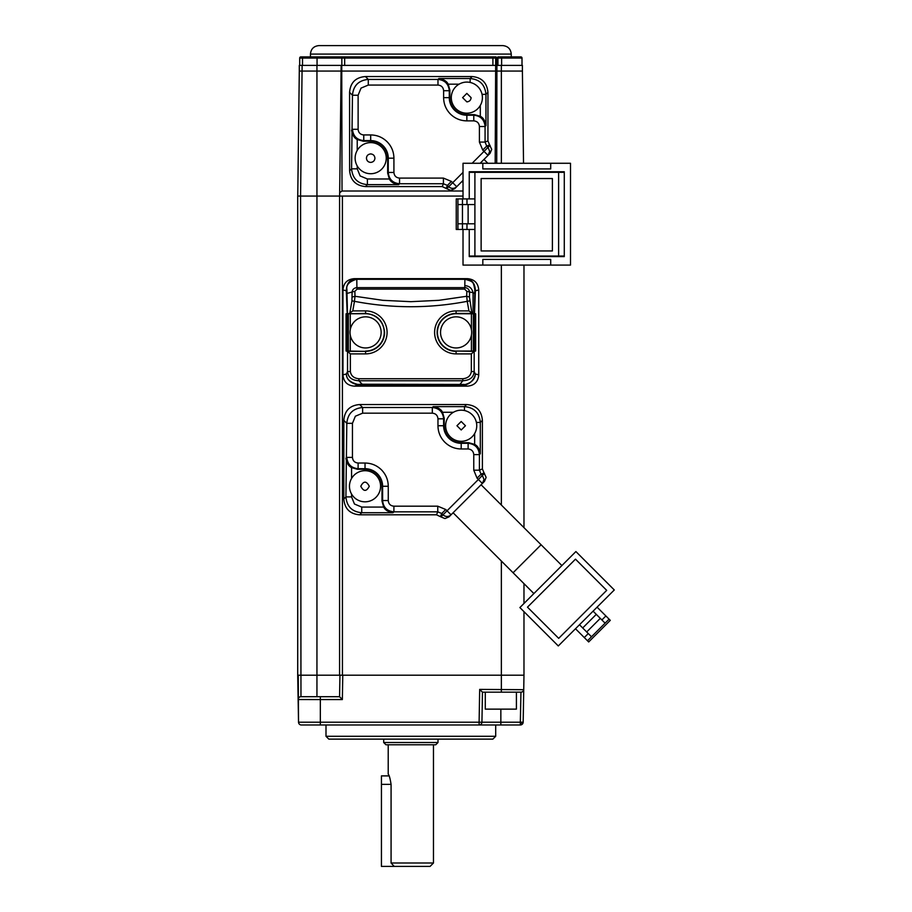<?xml version="1.0" encoding="UTF-8"?>
<svg xmlns="http://www.w3.org/2000/svg" width="912" height="912" viewBox="0 0 912 912"><rect width="100%" height="100%" fill="white"/><g stroke="black" fill="none" stroke-linecap="round" stroke-linejoin="round"><path stroke-width="1.37" d="M511.256 56.909L511.256 54.082C510.743 48.94 507.916 46.113 502.774 45.6L318.926 45.6C313.774 46.113 310.946 48.94 310.445 54.082L310.445 56.909L305.292 56.909M485.287 56.909L300.823 56.909A1.129 1.129 -90 0 0 299.695 58.049L300.823 56.909L299.695 58.049L299.695 65.402M495.695 56.909L492.913 56.909L495.695 56.909A1.129 1.117 90 0 1 496.812 58.049L497.929 58.049L497.929 65.402M516.409 56.909L500.848 56.909M341.84 65.402L341.84 58.049A1.129 1.129 0 0 1 342.969 56.909L317.057 56.909L317.057 58.049L299.695 58.049M317.057 65.402L317.057 58.049L341.84 58.049A1.129 1.129 0 0 1 342.969 56.909L492.913 56.909L492.913 58.049L496.812 58.049L496.812 65.402L522.405 65.402L522.405 71.056L522.405 65.402M497.929 56.909L520.877 56.909A1.129 1.129 0 0 1 522.006 58.049L497.929 58.049L497.929 56.909M341.156 65.402L341.749 65.402L341.749 71.056L299.296 71.056L299.296 65.402L341.156 65.402L339.674 192.671L342.023 191.007L463.022 191.007M341.84 58.049L344.668 58.049L344.668 65.402L341.749 65.402M299.296 69.928L299.296 65.812M298.258 675.199L298.532 722.201L297.711 675.199L316.943 675.199L316.943 196.069L297.745 196.069L299.296 71.056L297.768 196.046M297.711 675.199L297.711 196.069M298.532 722.201A2.827 2.827 0 0 0 301.359 724.983A2.827 2.827 0 0 1 298.532 722.201L320.34 722.201L320.34 699.572L298.133 699.527A2.827 2.827 0 0 1 300.96 696.7L300.846 696.7M298.418 698.284L298.133 699.527A2.827 2.827 0 0 1 300.96 696.7L300.572 196.069L302.123 65.402M339.948 675.199L339.572 696.7L339.948 675.199L342.433 675.199L339.948 675.199L339.572 696.7L300.96 696.7M299.296 71.056L302.123 71.056M325.994 724.983L325.994 736.292L495.695 736.292L495.695 724.983L515.576 724.983L479.108 724.983L520.33 724.983L520.33 722.201L523.157 722.201A2.827 2.827 0 0 1 520.33 724.983L523.169 722.201L523.978 675.199L342.433 675.199L342.399 196.069L339.595 196.069L339.674 192.671M301.359 724.983L479.108 724.983L479.108 722.201L481.935 722.201L482.459 692.174L485.287 692.174L485.287 709.137L516.409 709.137L516.409 692.174M325.994 736.292L328.822 739.119L492.868 739.119L495.695 736.292M339.572 196.069L339.572 675.199L300.538 675.199M342.775 675.199L342.353 699.572L339.572 696.7L316.943 696.7L316.943 675.199M316.943 65.402L316.943 196.069L339.595 196.069M320.34 724.983L320.34 722.201L479.108 722.201L479.678 689.392L482.459 692.174L520.912 692.174A2.827 2.827 0 0 0 523.739 689.392L523.169 722.201M342.969 374.832L342.969 289.959C343.55 283.005 347.324 279.232 354.289 278.662L467.4 278.662C474.365 279.232 478.15 282.994 478.732 289.959L478.732 374.832C478.15 381.797 474.377 385.559 467.4 386.141L354.289 386.141C347.324 385.571 343.55 381.797 342.969 374.832L346.378 373.988C346.286 378.959 350.117 382.447 357.857 384.431L362.189 384.237L362.189 385.058L463.136 385.081L463.832 384.431L362.189 384.237L358.895 380.749C351.872 380.372 348.076 377.317 347.529 371.56L347.529 351.359L346.058 350.995L346.948 351.029L346.948 313.762L346.058 313.796L365.598 313.432C377.112 314.56 383.439 320.876 384.568 332.401A18.97 18.97 0 0 1 365.598 351.371L346.948 351.029M477.067 478.162L478.378 479.473L440.941 516.899L436.517 514.813L359.647 514.813C349.912 514.015 344.633 508.736 343.824 499.001L343.824 420.352C344.633 410.617 349.9 405.35 359.647 404.54L466.579 404.54C476.315 405.338 481.582 410.617 482.391 420.352L482.391 468.939L484.044 472.94L481.069 474.172L479.416 470.182L473.761 470.182L477.067 478.162L481.069 474.172L482.368 475.483L478.378 479.473L482.38 483.474L484.477 481.376L486.13 477.364L484.044 472.94M484.477 481.376L448.955 516.899L482.38 483.474L484.033 479.473L482.368 475.483L484.477 473.374M440.941 516.899L444.942 518.563L448.955 516.899M463.022 196.069L342.399 196.069M343.824 420.352L346.811 423.328C347.723 413.706 352.99 408.428 362.623 407.516L432.322 407.516C439.174 408.188 442.936 411.962 443.62 418.813L444.224 418.209L442.548 412.281L453.389 412.281M393.015 512.726L393.904 511.837C387.053 511.165 383.279 507.391 382.607 500.54L382.003 501.144L383.678 507.072C385.126 510.047 388.238 511.94 393.015 512.726L361.733 512.726L359.647 514.813L361.733 512.726C352.1 511.814 346.834 506.536 345.922 496.915L346.811 423.328L352.454 423.328L355.372 416.214L362.623 413.17L432.322 413.17L432.322 407.516L433.211 406.627C437.977 407.413 441.089 409.294 442.548 412.281M501.361 65.402L501.361 71.056L522.405 71.056L523.522 163.271M496.915 65.402L496.709 163.271M501.361 163.271L501.361 71.056L496.915 71.056M522.006 65.402L522.006 58.049M520.957 692.174L520.33 722.201L481.935 722.201L482.459 692.174L501.361 692.174L501.361 561.028M481.935 722.201A2.827 2.827 0 0 1 479.108 724.983A2.827 2.827 0 0 0 481.935 722.201M347.187 313.523L346.298 290.791C346.628 283.005 350.014 279.14 356.455 279.197L465.245 279.197C471.686 279.14 475.072 283.005 475.403 290.791L474.799 289.355L474.514 313.523L475.403 290.791L478.732 289.959M354.289 386.141L358.553 385.081C350.584 383.222 346.526 379.529 346.378 373.988L347.529 371.56L350.356 371.56C351.063 375.869 353.913 378.263 358.895 378.742L462.794 378.742C467.776 378.275 470.626 375.881 471.344 371.56L474.172 371.56L474.16 351.359L475.642 350.995L475.642 313.796L474.514 313.523M357.857 384.431L362.189 385.058M478.732 374.832L475.312 373.988C475.129 379.54 471.071 383.245 463.136 385.081L467.4 386.141M466.579 404.54L464.482 406.627C474.058 407.482 479.324 412.748 480.305 422.45L482.391 420.352M453.093 512.761L513.091 572.759L527.09 558.76L541.09 544.76L481.091 484.762M523.978 675.199L523.978 611.656M523.978 603.459L523.978 583.657M523.978 527.649L523.978 265.096M479.678 689.392L523.716 689.7M342.969 289.959L346.298 290.791L346.902 289.355C346.001 284.954 349.193 281.603 356.467 279.3L465.234 279.3C473.727 281.842 473.123 281.694 474.799 289.355M365.598 351.063A18.662 18.662 0 0 0 384.26 332.401A18.662 18.662 0 0 0 365.598 313.728L346.948 313.762M347.529 351.359L365.598 351.371L365.598 353.89L350.356 353.89L347.529 351.359M347.483 313.5L346.902 289.355M462.794 378.742L462.794 380.749C469.942 380.35 473.727 377.283 474.172 371.56L475.312 373.988C475.779 375.926 470.695 385.73 463.832 384.431M475.642 313.796L456.103 313.728A18.662 18.662 0 0 0 437.429 332.401A18.662 18.662 0 0 0 456.103 351.063L474.16 351.359L471.344 353.89L456.103 353.89A21.5 21.5 0 0 1 434.602 332.401A21.5 21.5 0 0 1 456.103 310.901L468.928 310.901L472.359 313.432L474.217 313.5M456.103 353.89L456.103 351.371A18.97 18.97 0 0 1 437.133 332.401A18.97 18.97 0 0 1 456.103 313.432L472.359 313.432M474.753 313.762L474.753 351.029L475.642 350.995M474.753 351.029L456.103 351.063M444.224 418.209L444.224 425.733A16.975 16.975 0 0 0 461.198 442.708L468.722 442.708L474.65 444.383C477.626 445.831 479.507 448.943 480.305 453.72L480.305 422.45L476.395 422.45M468.722 442.708L468.118 443.312C474.97 443.996 478.732 447.758 479.416 454.609L480.305 453.72M351.565 478.469L351.565 467.617C348.589 466.169 346.708 463.057 345.922 458.28M351.565 467.617L357.504 469.292L358.108 468.688C351.257 468.016 347.483 464.242 346.811 457.391L352.454 457.391L352.454 423.328M437.749 506.183L393.904 506.183L393.904 511.837L437.749 511.837L441.75 513.49L445.74 509.5L437.749 506.183L437.749 511.837L436.517 514.813M445.74 509.5L451.052 514.801A5.654 5.654 -135 0 1 443.05 514.801L441.75 513.49L440.519 516.477M495.182 163.271L495.695 58.049A1.129 1.117 90 0 0 494.578 56.909M463.022 172.391L446.709 188.704L442.24 186.584L365.45 186.584C355.84 185.649 350.561 180.371 349.627 170.772L349.581 92.363C350.39 82.616 355.657 77.349 365.393 76.54L472.142 76.54C481.753 77.463 487.019 82.741 487.943 92.363L487.931 140.904L489.584 144.894L486.723 146.08L485.07 142.078L479.416 142.078L482.733 150.07L486.723 146.08L488.034 147.379L484.033 151.381L488.034 155.382L490.04 153.376L491.705 149.363L489.584 144.894M490.04 153.376L480.145 163.271L488.034 155.382L489.687 151.381L488.034 147.379L490.052 145.361M461.996 181.42L454.712 188.704L463.022 180.394L461.996 181.42L463.022 182.446M446.709 188.704L450.699 190.357L454.712 188.704M495.33 71.056L341.749 71.056L342.023 191.007M349.581 92.363L352.465 95.236C353.377 85.614 358.655 80.336 368.288 79.424L437.977 79.424C444.828 80.096 448.59 83.87 449.274 90.721L449.878 90.117L448.202 84.178L459.055 84.178M398.669 184.634L399.559 183.745C392.707 183.073 388.945 179.299 388.261 172.448L387.657 173.052L389.333 178.98C390.781 181.955 393.893 183.836 398.669 184.634L367.399 184.634L365.45 186.584L367.399 184.634C357.766 183.722 352.488 178.444 351.576 168.823L352.465 95.236L358.12 95.236L361.027 88.111L368.288 85.067L437.977 85.067L437.977 79.424L438.866 78.535C443.642 79.321 446.755 81.202 448.202 84.178M346.514 293.573L352.1 292.011C352.477 289.4 354.073 287.941 356.9 287.633L356.797 279.197M365.598 316.84A15.561 15.561 0 0 1 381.148 332.401A15.561 15.561 0 0 1 365.598 347.951A15.561 15.561 0 0 1 350.037 332.401A15.561 15.561 0 0 1 365.598 316.84M349.342 313.432L352.773 310.901L354.46 301.325C392.057 308.518 429.643 308.518 467.24 301.325L466.693 296.275L438.9 300.322L410.845 301.678L382.801 300.322L354.996 296.275L354.46 301.325L351.929 300.857L352.1 292.011L354.871 291.293L357.094 289.115L464.607 289.115L466.819 291.293L466.693 296.275L469.463 297.027L471.789 312.531M365.598 313.728L365.598 310.901L352.773 310.901M365.598 310.901A21.5 21.5 0 0 1 387.087 332.401A21.5 21.5 0 0 1 365.598 353.89M349.912 312.531L351.929 300.857M475.175 293.573L473.077 292.695L473.077 313.454M456.103 316.84A15.561 15.561 0 0 1 471.664 332.401A15.561 15.561 0 0 1 456.103 347.951A15.561 15.561 0 0 1 440.542 332.401A15.561 15.561 0 0 1 456.103 316.84M464.903 279.197L464.801 287.633L356.9 287.633L357.094 289.115M352.454 457.391C352.796 460.822 354.677 462.703 358.108 463.034L365.028 463.034C371.401 463.125 376.884 465.394 381.455 469.84C385.901 474.411 388.17 479.883 388.261 486.267L388.261 500.54C388.592 503.971 390.473 505.852 393.904 506.183M461.198 442.708L461.198 443.312L468.118 443.312L468.118 448.966L461.198 448.966C454.814 448.875 449.342 446.606 444.771 442.16C440.325 437.589 438.056 432.117 437.965 425.733L437.965 418.813C437.635 415.382 435.754 413.501 432.322 413.17M382.003 501.144L382.003 486.267A16.975 16.975 0 0 0 365.028 469.292L357.504 469.292M344.668 65.402L495.33 65.402M472.142 76.54L470.136 78.535C479.712 79.378 484.979 84.656 485.959 94.346L487.954 92.363M483.998 159.418L487.852 163.271M352.226 297.027L354.996 296.275L354.871 291.293M464.846 285.695C469.224 285.855 471.96 288.192 473.077 292.695L469.6 292.011L469.463 297.027M464.607 289.115L464.801 287.633C467.423 287.747 469.019 289.207 469.6 292.011L466.819 291.293M449.878 90.117L449.878 97.641A16.975 16.975 0 0 0 466.853 114.616L474.377 114.616L480.305 116.291C483.292 117.739 485.173 120.851 485.959 125.628L485.959 94.346L482.049 94.346M474.377 114.616L473.773 115.22C480.624 115.892 484.397 119.666 485.07 126.517L485.959 125.628M357.23 150.366L357.23 139.525C354.244 138.065 352.363 134.953 351.576 130.188M357.23 139.525L363.158 141.2L363.763 140.596C356.911 139.912 353.138 136.15 352.465 129.299L358.12 129.299L358.12 95.236M443.414 178.091L399.559 178.091L399.559 183.745L443.414 183.745L447.404 185.398L451.394 181.408L443.414 178.091L443.414 183.745L442.24 186.584M451.394 181.408L456.707 186.709A5.654 5.654 -135 0 1 448.704 186.698L447.404 185.398L446.23 188.237M461.198 410.183A15.561 15.561 0 0 1 476.748 425.733A15.561 15.561 0 0 1 461.198 441.294A15.561 15.561 0 0 1 445.637 425.733A15.561 15.561 0 0 1 461.198 410.183A15.561 15.561 0 0 1 476.748 425.733A15.561 15.561 0 0 1 461.198 441.294A15.561 15.561 0 0 1 445.637 425.733A15.561 15.561 0 0 1 461.198 410.183M349.467 486.267A15.561 15.561 0 0 1 365.028 470.706A15.561 15.561 0 0 1 380.589 486.267A15.561 15.561 0 0 1 365.028 501.817A15.561 15.561 0 0 1 349.467 486.267A15.561 15.561 0 0 1 365.028 470.706A15.561 15.561 0 0 1 380.589 486.267A15.561 15.561 0 0 1 365.028 501.817M466.853 114.616L466.853 115.22L473.773 115.22L473.773 120.874L466.853 120.874C460.469 120.783 454.997 118.514 450.425 114.068C445.979 109.497 443.711 104.025 443.62 97.641L443.62 90.721C443.289 87.29 441.408 85.409 437.977 85.067M387.657 173.052L387.657 158.175A16.975 16.975 0 0 0 370.682 141.2L363.158 141.2M466.853 82.091A15.561 15.561 0 0 1 482.402 97.641A15.561 15.561 0 0 1 466.853 113.202A15.561 15.561 0 0 1 451.292 97.641A15.561 15.561 0 0 1 466.853 82.091A15.561 15.561 0 0 1 482.402 97.641A15.561 15.561 0 0 1 466.853 113.202A15.561 15.561 0 0 1 451.292 97.641A15.561 15.561 0 0 1 466.853 82.091M370.682 142.614A15.561 15.561 0 0 1 386.243 158.175A15.561 15.561 0 0 1 370.682 173.725A15.561 15.561 0 0 1 355.133 158.175A15.561 15.561 0 0 1 370.682 142.614A15.561 15.561 0 0 1 386.243 158.175A15.561 15.561 0 0 1 370.682 173.725A15.561 15.561 0 0 1 355.133 158.175A15.561 15.561 0 0 1 370.682 142.614M383.69 739.119L383.69 742.516L437.999 742.516L437.999 739.119M383.69 742.516L385.958 744.773L435.742 744.773L437.999 742.516M586.69 631.959L579.485 624.754L558.292 645.958L519.886 607.563L575.894 551.555L614.289 589.961L593.085 611.154L600.29 618.359L586.69 631.959L591.489 636.758L605.089 623.158L600.29 618.359M591.489 636.758L587.488 640.76L588.685 641.957L610.288 620.354L597.086 607.164M587.488 640.76L575.483 628.756M601.886 619.955L605.887 615.953M527.489 607.164L575.483 559.159L606.685 590.36L558.691 638.354L527.489 607.164M584.284 637.556L588.286 633.555M463.022 229.459L463.022 265.096L570.502 265.096L570.502 163.271L550.7 163.271L550.7 168.925L482.824 168.925L482.824 163.271L550.7 163.271M463.022 198.907L463.022 163.271L482.824 163.271M388.216 744.773L388.216 774.197C389.196 775.006 390.142 778.403 391.077 784.377L391.077 863.003L433.474 863.003L433.474 744.773M469.247 198.907L469.247 171.752L564.277 171.752L564.277 256.603L469.247 256.603L469.247 229.459M482.824 265.096L482.824 259.43L550.7 259.43L550.7 265.096M579.485 624.754L593.085 611.154M391.077 863.003L394.189 866.4L430.076 866.4L433.474 863.003M582.688 627.958L596.288 614.357M469.247 256.044L564.277 256.044M558.623 256.044L558.623 172.322L564.277 172.322M474.901 256.044L474.901 172.322L469.247 172.322M399.536 866.4L394.189 866.4M421.025 866.4L400.664 866.4L421.025 866.4M474.901 172.322L558.623 172.322M474.901 204.562L457.927 204.562L457.927 198.907L456.239 198.907L456.239 229.459L474.901 229.459M474.901 198.907L457.927 198.907M481.126 250.948L552.398 250.948L552.398 178.547L481.126 178.547L481.126 250.948M466.978 204.562L466.978 198.907M466.978 229.459L466.978 223.793M462.452 229.459L462.452 223.793L474.901 223.793M457.927 229.459L457.927 223.793L462.452 223.793L462.452 198.907M457.927 223.793L457.927 204.562M468.118 204.562L468.118 223.793M398.407 866.4L381.433 866.4L381.433 775.895L389.059 775.895M511.256 54.082L310.445 54.082M501.634 65.402L501.634 56.909M320.34 696.7L320.34 699.572L342.353 699.572M500.848 709.137L500.848 724.983M501.361 505.031L501.361 265.096M343.824 499.001L345.922 496.915L351.565 496.915L351.565 494.065M302.522 65.402L302.522 56.909M356.467 279.3L354.289 278.662M346.058 350.995L346.058 313.796M467.4 278.662L465.234 279.3M482.391 468.939L479.416 470.182L479.416 454.609L473.761 454.609L473.761 470.182M359.647 404.54L362.623 407.516L362.623 413.17M433.211 406.627L464.482 406.627L464.482 410.537M350.356 371.56L350.356 353.89M459.5 385.058L462.794 380.749L358.895 380.749L358.895 378.742M456.103 313.728L456.103 310.901M471.344 353.89L471.344 371.56M474.65 433.531L474.65 444.383M361.733 512.726L361.733 507.072L354.472 504.028L351.565 496.915M383.678 507.072L361.733 507.072M349.627 170.772L351.576 168.823L357.23 168.823L357.23 165.973M492.913 65.402L492.913 58.049L344.668 58.049L344.668 56.909M350.276 335.092L350.276 351.063M350.276 313.728L350.276 329.711M348.338 351.052L348.338 313.739M469.771 300.857L467.24 301.325L468.928 310.901M471.424 329.711L471.424 313.728M471.424 351.063L471.424 335.092M473.351 313.739L473.351 351.052M468.118 448.966C471.527 449.32 473.408 451.201 473.761 454.609M437.965 418.813L443.62 418.813L443.62 425.733L444.224 425.733M358.108 463.034L358.108 468.688L365.028 468.688L365.028 469.292M388.261 500.54L382.607 500.54L382.607 486.267L382.003 486.267M487.931 140.904L485.07 142.078L485.07 126.517L479.416 126.517L479.416 142.078M365.393 76.54L368.288 79.424L368.288 85.067M438.866 78.535L470.136 78.535L470.136 82.433M437.965 425.733L443.62 425.733A17.579 17.579 0 0 0 461.198 443.312L461.198 448.966M388.261 486.267L382.607 486.267A17.579 17.579 0 0 0 365.028 468.688L365.028 463.034M473.773 120.874C477.204 121.205 479.085 123.086 479.416 126.517M480.305 105.439L480.305 116.291M367.399 184.634L367.399 178.98L360.137 175.936L357.23 168.823M389.333 178.98L367.399 178.98M482.733 150.07L484.033 151.381L472.142 163.271M461.198 421.492L465.439 425.733A4.241 4.241 0 0 1 465.439 425.767L461.198 429.974L456.946 425.733L461.198 421.492M369.269 486.267A4.241 4.241 0 0 1 369.269 486.29C366.442 491.728 363.614 491.716 360.787 486.267C363.58 480.806 366.407 480.806 369.269 486.267M358.12 129.299C358.45 132.73 360.331 134.611 363.763 134.942L370.682 134.942C377.066 135.033 382.538 137.302 387.11 141.748C391.556 146.319 393.824 151.791 393.916 158.175L393.916 172.448C394.246 175.879 396.127 177.76 399.559 178.091M443.62 90.721L449.274 90.721L449.274 97.641L449.878 97.641M363.763 134.942L363.763 140.596L370.682 140.596L370.682 141.2M393.916 172.448L388.261 172.448L388.261 158.175L387.657 158.175M443.62 97.641L449.274 97.641A17.579 17.579 0 0 0 466.853 115.22L466.853 120.874M393.916 158.175L388.261 158.175A17.579 17.579 0 0 0 370.682 140.596L370.682 134.942M466.853 93.4L471.094 97.641A4.241 4.241 0 0 1 471.094 97.675C470.866 100.195 469.452 101.597 466.853 101.882L462.612 97.641L466.853 93.4M370.682 153.923C373.247 154.174 374.661 155.587 374.923 158.175A4.241 4.241 0 0 1 374.923 158.198C374.695 160.706 373.282 162.108 370.682 162.416C368.117 162.165 366.704 160.751 366.442 158.175C366.658 155.644 368.072 154.231 370.682 153.923M609.091 619.157L605.089 623.158M381.433 784.377L391.077 784.377M482.459 692.174L501.361 692.174M513.091 572.759L533.885 593.564M541.09 544.76L561.883 565.554"/></g></svg>
